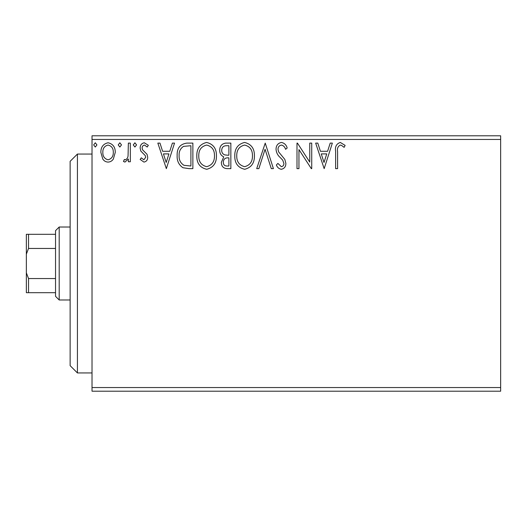 <?xml version="1.0" encoding="UTF-8"?>
<svg xmlns="http://www.w3.org/2000/svg" width="527" height="527" viewBox="0 0 527 527"><rect width="100%" height="100%" fill="white"/><g stroke="black" fill="none" stroke-linecap="round" stroke-linejoin="round"><path stroke-width="0.79" d="M500.65 391.199L92.021 391.199L92.021 387.549L500.65 387.549L500.65 391.199M113.364 159.002C112.113 160.959 110.347 161.987 108.061 162.092C105.782 161.987 104.017 160.966 102.772 159.016L100.861 152.382C100.815 147.086 103.213 143.884 108.061 142.771C112.916 143.878 115.321 147.086 115.268 152.382L113.364 159.002M130.334 143.1L130.334 161.763L128.364 161.763L128.364 159.016L124.952 162.092L123.456 161.453L124.392 159.47L125.274 159.8C126.967 159.108 127.896 157.771 128.061 155.781L128.364 143.1L130.334 143.1M143.943 162.092L140.156 159.437L141.302 157.836L143.825 159.8L145.722 157.29L145.248 155.597L140.801 151.051L140.156 148.166C140.136 145.162 141.519 143.364 144.299 142.771L148.337 145.3L147.211 147.033L144.517 145.063C142.949 145.386 142.145 146.387 142.119 148.067L142.586 149.846L147.053 154.319L147.685 157.198C147.725 159.931 146.48 161.565 143.943 162.092M186.933 143.1L192.869 143.1L192.869 168.64L189.002 168.64L182.922 167.718C178.778 164.846 176.855 160.788 177.151 155.551C176.861 148.179 180.122 144.029 186.933 143.1M230.852 143.1L230.852 168.64L227.236 168.64C223.349 168.442 221.393 166.334 221.353 162.309L223.751 156.881C221.044 155.577 219.7 153.403 219.719 150.353C219.746 146.131 221.755 143.713 225.747 143.1L230.852 143.1M265.233 143.1L273.414 168.64L271.28 168.64L265.068 149.266L258.856 168.64L256.715 168.64L265.233 143.1M309.757 143.1L311.727 143.1L311.727 168.64L311.312 168.64L298.954 149.596L298.954 168.64L296.991 168.64L296.991 143.1L297.439 143.1L309.757 162.099L309.757 143.1M337.59 151.651L337.59 168.64L335.627 168.64L335.627 151.394C334.843 146.756 336.397 143.772 340.297 142.448L345.126 145.393L344.124 147.356L341.608 145.432L340.317 145.063C337.906 146.328 336.997 148.522 337.59 151.651M92.021 139.451L92.021 135.801L500.65 135.801L500.65 139.451L92.021 139.451L92.021 387.549M500.65 139.451L500.65 387.549M324.164 168.64L315.653 143.1L317.794 143.1L320.416 151.289L327.59 151.289L330.212 143.1L332.353 143.1L324.164 168.64M281.431 142.448C284.402 143.048 286.313 144.905 287.169 148.028L285.575 149.319C284.955 147.099 283.618 145.683 281.57 145.063C279.231 145.485 278.045 146.928 277.999 149.391L278.645 151.901L284.85 159.444L285.858 163.337C285.891 166.644 284.369 168.633 281.293 169.292C278.915 168.824 277.268 167.382 276.365 164.971L277.9 163.403L281.319 166.677C283.045 166.361 283.901 165.28 283.895 163.442L282.709 160.142L280.285 157.599C277.736 155.393 276.319 152.646 276.036 149.358C276.069 145.524 277.867 143.225 281.431 142.448M254.422 155.755C254.567 163.041 251.333 167.553 244.726 169.292C237.967 167.718 234.653 163.251 234.778 155.88C234.653 148.588 237.921 144.108 244.574 142.448C251.234 144.049 254.515 148.489 254.422 155.755M216.445 155.755C216.59 163.041 213.356 167.553 206.742 169.292C199.983 167.718 196.67 163.251 196.802 155.88C196.676 148.588 199.937 144.108 206.591 142.448C213.251 144.049 216.538 148.489 216.445 155.755M166.348 168.64L157.836 143.1L159.971 143.1L162.599 151.289L169.773 151.289L172.395 143.1L174.536 143.1L166.348 168.64M136.552 144.899L134.912 147.033L133.278 144.899L134.912 142.771L136.552 144.899M121.493 144.899L119.853 147.033L118.219 144.899L119.853 142.771L121.493 144.899M96.935 144.899L95.295 147.033L93.661 144.899L95.295 142.771L96.935 144.899M321.259 153.904L324.006 162.481L326.753 153.904L321.259 153.904M236.742 155.887C236.649 161.723 239.284 165.32 244.64 166.677C249.976 165.261 252.578 161.624 252.459 155.768C252.552 149.958 249.95 146.387 244.64 145.063C239.251 146.387 236.616 149.991 236.742 155.887M226.847 166.018L228.889 166.018L228.889 157.836L227.881 157.836C224.943 157.817 223.422 159.292 223.323 162.263C223.323 164.661 224.502 165.913 226.847 166.018M227.895 155.215L228.889 155.215L228.889 145.722L226.643 145.722C223.52 145.669 221.867 147.217 221.683 150.353C221.702 152.573 222.73 154.095 224.765 154.912L227.895 155.215M198.765 155.887C198.672 161.723 201.301 165.32 206.656 166.677C211.992 165.261 214.601 161.624 214.482 155.768C214.575 149.958 211.966 146.387 206.656 145.063C201.268 146.387 198.639 149.991 198.765 155.887M190.906 166.018L190.906 145.722L183.541 146.368C180.346 148.495 178.87 151.559 179.121 155.551C178.864 159.852 180.478 163.1 183.963 165.307L190.906 166.018M163.436 153.904L166.189 162.481L168.93 153.904L163.436 153.904M102.824 152.369C102.745 156.328 104.491 158.805 108.068 159.8C111.645 158.811 113.391 156.328 113.305 152.369C113.397 148.416 111.652 145.979 108.068 145.063C104.484 145.986 102.739 148.416 102.824 152.369M77.429 372.951L70.131 365.659L70.131 161.341L77.429 154.049L77.429 372.951L92.021 372.951M59.189 299.982L55.539 296.339L55.539 230.661L59.189 227.018L59.189 299.982L70.131 299.982M55.539 248.454L28.537 248.454L26.35 254.152L26.35 234.311L28.537 234.311L28.537 248.454M55.539 292.689L26.35 292.689L26.35 254.152M26.35 272.848L28.537 278.546L28.537 292.689M55.539 278.546L28.537 278.546M55.539 234.311L28.537 234.311M77.429 154.049L92.021 154.049M59.189 227.018L70.131 227.018"/></g></svg>
